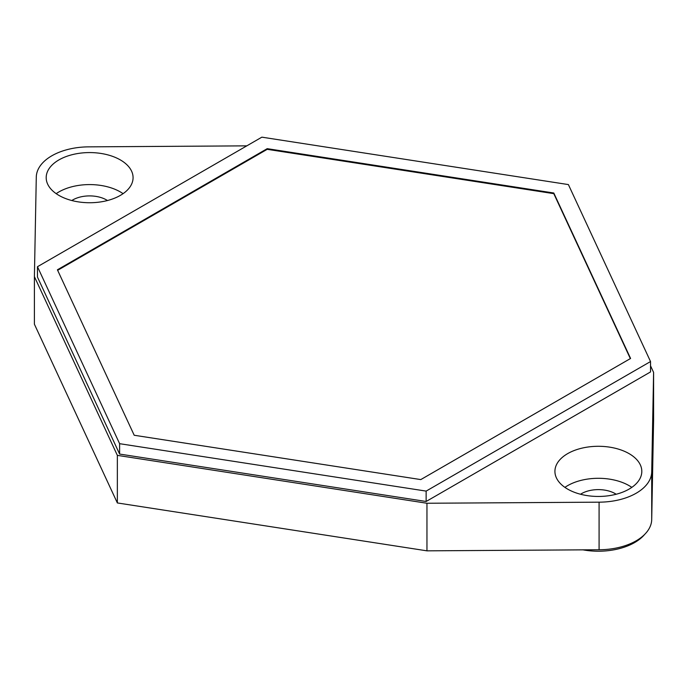 <?xml version="1.0" encoding="UTF-8"?>
<svg xmlns="http://www.w3.org/2000/svg" width="688" height="688" viewBox="0 0 688 688"><rect width="100%" height="100%" fill="white"/><g stroke="black" fill="none" stroke-linecap="round" stroke-linejoin="round"><path stroke-width="1.03" d="M650.53 365.792L653.6 372.406L653.6 419.99L651.717 519.371A52.976 30.59 180 0 1 599.085 549.755L426.956 550.839L117.356 502.945L34.4 324.203L34.4 276.619L36.283 177.237A52.976 30.59 180 0 1 88.915 146.854L246.794 145.856M653.6 372.406L651.717 471.787A52.976 30.59 180 0 1 599.085 502.171L426.956 503.255L426.956 550.839M426.956 503.255L117.356 455.361L117.356 502.945M117.356 455.361L34.4 276.619M629.081 453.633A43.439 25.078 0 0 0 581.738 448.198A43.439 25.078 0 0 0 554.924 471.366A43.439 25.078 0 0 0 567.643 489.108A43.439 25.078 0 0 0 614.986 494.543A43.439 25.078 0 0 0 641.809 471.366A43.439 25.078 0 0 0 629.081 453.633M120.357 159.926A43.439 25.078 0 0 0 73.014 154.482A43.439 25.078 0 0 0 46.191 177.659A43.439 25.078 0 0 0 58.919 195.392A43.439 25.078 0 0 0 106.262 200.827A43.439 25.078 0 0 0 133.076 177.659A43.439 25.078 0 0 0 120.357 159.926M37.47 277.092L119.609 454.063L426.139 501.483L650.53 371.933L650.53 361.553L568.391 184.582L261.861 137.161L37.47 266.712L37.47 277.092M631.816 487.371A43.439 25.078 0 0 0 629.081 485.642A43.439 25.078 0 0 0 564.917 487.371M580.534 494.242A23.839 13.76 180 0 1 615.218 493.649A23.839 13.76 180 0 1 616.19 494.242M644.682 534.395A51.394 29.67 180 0 1 582.985 549.858M56.184 193.663A43.439 25.078 180 0 1 120.357 191.935A43.439 25.078 180 0 1 123.083 193.663M107.466 200.526A23.839 13.76 0 0 0 106.494 199.933A23.839 13.76 0 0 0 71.81 200.526M650.53 361.553L426.139 491.103L426.139 501.483M426.139 491.103L119.609 443.683L119.609 454.063M119.609 443.683L37.47 266.712M267.211 148.668L57.414 269.799L134.203 435.255L420.789 479.588L630.586 358.465L553.797 193.01L267.211 148.668L267.211 149.322L57.654 270.307M267.211 149.322L553.797 193.655L553.797 193.01M553.797 193.655L630.346 358.603M651.717 471.787L651.717 519.371M599.085 549.755L599.085 502.171"/></g></svg>
